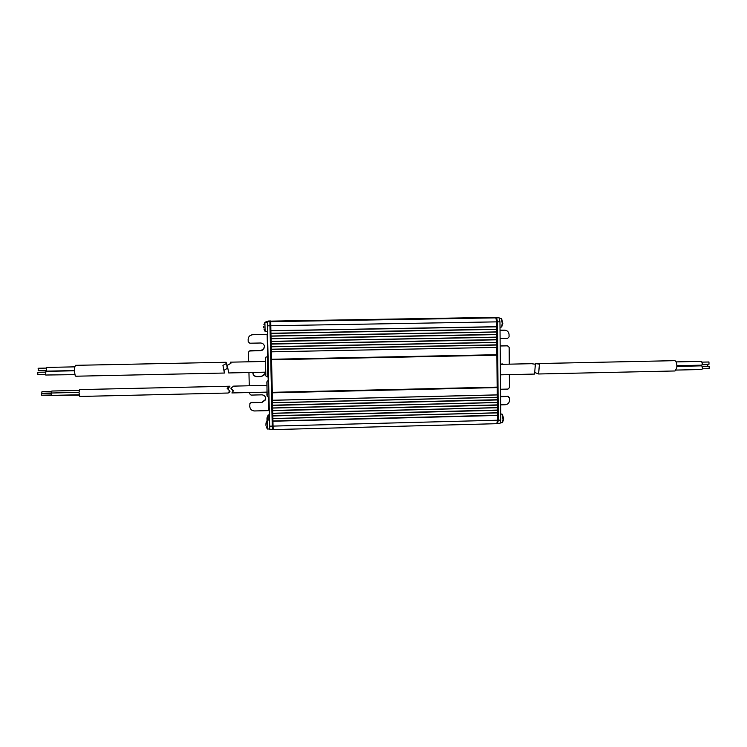<?xml version="1.0" encoding="UTF-8"?>
<svg xmlns="http://www.w3.org/2000/svg" width="747" height="747" viewBox="0 0 747 747"><rect width="100%" height="100%" fill="white"/><g stroke="black" fill="none" stroke-linecap="round" stroke-linejoin="round"><path stroke-width="1.12" d="M496.876 355.18L497.157 387.114L272.291 392.324L271.553 359.755L496.876 355.18L496.867 354.713M272.58 405.416L272.636 407.974L497.381 402.456L497.353 399.944L272.58 405.416L272.3 392.81L497.157 387.59L497.147 387.114M272.468 400.252L497.222 394.883L497.157 387.59M496.69 321.864L496.736 326.691L270.881 330.697L270.75 321.668L495.859 317.858L496.69 321.864L270.769 325.767M496.755 329.38L496.783 331.911L271.002 336.019L270.946 333.433L496.755 329.38L496.736 326.691M497.399 405.117L497.418 407.619L272.758 413.25L272.702 410.691L497.399 405.117L497.381 402.456M496.886 345.03L271.31 349.4L271.357 351.818L496.914 347.392L496.783 331.911M497.446 410.29L497.465 412.792L272.879 418.516L272.823 415.958L497.446 410.29L497.418 407.619M496.848 339.81L271.189 344.078L271.068 338.764L496.802 334.6M271.124 341.342L496.82 337.13M497.53 420.225L497.493 415.453L272.935 421.233L273.047 426.098L497.53 420.225L496.764 423.689L273.197 429.609L273.047 426.098M271.189 344.078L271.245 346.664L496.867 342.341M495.859 317.858L270.75 321.668M271.534 321.117L486.951 317.494M272.515 402.689L497.334 397.273L497.222 394.883M272.459 400.289L497.315 394.92M271.553 359.755L271.544 359.27L496.876 354.713L496.811 347.392M497.353 399.944L497.334 397.273M497.493 415.453L497.465 412.792M271.432 321.182L488.193 317.54M271.348 321.247L489.108 317.587M271.264 321.313L490.041 317.634M271.18 321.378L490.975 317.68M271.096 321.443L491.918 317.727M271.012 321.509L492.871 317.774M269.938 321.686L269.956 325.776L267.361 325.823L267.351 321.733L269.938 321.686L270.881 320.977L270.909 321.602L493.842 317.83M271.366 351.818L271.544 359.27M271.31 349.4L271.245 346.664M271.068 338.764L271.002 336.019M270.946 333.433L270.881 330.697M270.928 321.527L493.795 317.755L270.928 321.527M271.012 321.462L492.833 317.708L271.012 321.462M271.105 321.397L491.881 317.662L271.105 321.397M271.18 321.331L490.938 317.615L271.18 321.331M271.264 321.266L490.004 317.568L271.264 321.266M271.348 321.201L489.08 317.522L271.348 321.201M271.432 321.135L488.155 317.475L271.432 321.135M272.935 421.233L272.879 418.516M272.823 415.958L272.758 413.25M272.702 410.691L272.636 407.974M272.3 392.81L272.291 392.324M271.31 349.213L496.764 344.843M271.264 346.795L496.736 342.481M272.944 421L497.362 415.229M272.888 418.609L497.343 412.886M271.189 343.9L496.718 339.633M271.142 341.482L496.699 337.27M272.823 415.734L497.315 410.066M272.767 413.343L497.297 407.722M272.702 410.467L497.269 404.902M272.655 408.067L497.25 402.549M272.59 405.191L497.231 399.729M272.534 402.792L497.203 397.376M271.077 338.578L496.671 334.423M271.021 336.159L496.652 332.051M270.956 333.255L496.624 329.203M270.9 330.837L496.606 326.831M496.017 318.605L496.578 318.633L497.315 322.162L498.137 419.795L497.465 422.849L496.951 422.867M496.699 322.172L497.315 322.162M496.027 318.642L496.578 318.633M497.53 419.814L498.137 419.795M273.169 428.778L272.384 428.797L272.253 425.697L269.984 326.103L269.966 322.489L270.75 322.396M269.984 326.103L270.778 326.084M269.966 322.489L270.75 322.471M272.253 425.697L273.038 425.678M248.919 351.295L250.086 350.726L260.759 350.651L262.767 350.035L264.513 346.757C264.223 344.442 262.916 343.19 260.572 343.004L249.787 343.209L248.209 341.706L248.153 339.409C248.349 336.682 249.806 335.123 252.533 334.731L267.557 334.385M249.89 403.501L251.328 402.4L261.964 402.428L265.493 399.888L265.708 398.543C265.428 396.246 264.121 395.014 261.786 394.836L251.039 395.088L249.461 393.604L249.433 392.539M252.841 372.426C252.859 375.003 254.167 376.423 256.753 376.684L261.366 376.581L264.587 374.705L265.064 372.165M260.759 350.651L249.367 350.997L248.462 352.416L248.695 361.8M248.947 372.51L249.274 385.769M261.964 402.428L251.216 402.689L249.909 403.473L249.769 406.517C250.124 409.272 251.692 410.757 254.494 410.962L268.901 410.607L268.593 397.133M269.956 325.776L272.506 428.787M252.925 372.426C253.056 374.901 254.353 376.245 256.847 376.479L261.441 376.376L264.924 373.948M262.048 402.147L265.633 399.412M260.834 350.52L264.008 348.728M250.096 335.571L252.635 334.656M252.775 334.647L267.557 334.46M272.394 429.628L269.826 429.693L269.658 426.182L272.244 426.117M267.361 325.823L269.658 426.182M270.881 320.977L268.416 321.023L267.351 321.733M500.527 389.252L508.007 389.075L509.463 387.553L509.37 374.63M509.286 364.162L509.155 347.308L507.474 345.786M500.107 338.503L507.615 338.363L509.071 336.841L509.062 334.591C508.772 331.883 507.297 330.417 504.627 330.183L504.813 330.183M498.305 420.206L500.779 420.141L500.004 423.605L497.539 423.67L498.305 420.206L497.474 321.845L496.634 317.848L486.39 317.391M497.539 423.67L496.858 423.288M503.329 364.293L502.61 363.938M500.032 330.183L504.627 330.183M500.163 345.861L507.036 345.73M500.583 396.414L508.137 396.414M500.658 404.855L505.196 404.743C507.867 404.416 509.323 402.894 509.566 400.187L509.547 397.955L507.437 396.255M503.655 364.284L500.313 363.92M500.032 330.267L504.598 330.183M500.583 396.685L508.072 396.508M500.163 345.982L507.671 345.842M486.465 317.344L499.127 317.802L499.967 321.808L497.474 321.845M500.779 420.141L499.967 321.808M496.634 317.848L499.127 317.802M38.274 370.512L38.228 368.42M37.817 374.536L37.77 372.436M74.495 370.568L46.389 371.156L46.295 367.44M74.924 374.639L45.707 375.022L45.838 371.371L74.504 370.773M75.484 365.339L226.042 362.267L226.574 363.472L222.933 365.376L224.427 373.033L75.792 376.217L75.195 375.545C74.205 370.914 74.298 367.515 75.484 365.339L75.54 365.339M226.574 363.472L227.219 368.374L224.053 370.381M230.421 363.593L230.337 362.174L230.879 363.387L227.247 365.292L228.713 372.949L227.247 365.292M708.959 361.987L709.006 364.228L702.32 364.377M707.502 364.601L707.923 366.403M709.146 366.385L709.202 368.654L702.469 368.794M701.62 361.352L702.395 364.041L701.694 365.171L676.894 365.713M700.882 365.19L700.947 365.862M701.807 365.843L702.553 368.43L701.891 369.504L676.128 370.073M674.802 360.661L674.896 360.661C676.455 361.455 677.081 363.882 676.763 367.944L675.027 370.97L538.634 373.986L534.805 372.501M535.319 365.656L535.515 363.612L539.437 364.144L538.624 373.986M535.3 366.077L535.515 363.612L674.896 360.661M538.587 373.631L539.437 364.144M500.406 374.826L534.563 374.07L535.366 364.237L531.453 363.696L500.322 364.349M51.935 395.396L79.182 395.163M51.468 395.378L42.121 395.219M78.986 392.371L51.487 393.006L51.235 394.024L51.543 395.406L79.117 394.771M51.319 395.004L41.664 395.228L41.449 394.313L41.627 393.632L51.291 393.417M79.191 390.401L51.832 391.026L51.655 392.997M51.45 393.015L42.019 393.23L41.813 392.324L41.981 391.661L51.636 391.437M229.656 390.914L230.011 391.783L228.162 393.025L229.656 390.914L227.125 388.272L229.945 386.208L227.826 388.982M228.134 393.025L79.78 396.461L78.986 392.52L79.649 389.598M233.708 386.124L230.86 388.188L233.391 390.83L231.887 392.941L266.95 392.128M233.129 391.111L230.86 388.188M499.426 319.249L499.659 320.351M501.256 318.381L502.245 323.236L501.657 326.999L500.014 327.223M501.601 318.652L502.796 323.358M500.499 421.401L500.285 422.344M501.956 414.062L503.03 419.282L502.526 422.615L500.173 422.877M503.599 418.227L503.581 419.104M267.361 324.338L267.351 323.208M263.999 329.184L265.101 331.407L264.886 322.405L267.351 322.359M263.691 327.896L263.635 326.318M263.887 324.665L264.886 322.405M263.756 326.99L263.7 327.541M269.77 428.423L269.723 427.461M266.259 426.789L267.342 429.021L267.165 420.075L265.913 423.951M265.923 425.342L266.025 422.877M265.96 424.669L265.979 425.211M268.154 420.047L268.145 414.958L266.95 418.656M267.183 420.075L267.053 417.638M266.996 419.338L267.006 419.87M265.951 322.387L265.979 321.724L265.596 322.387M268.21 380.307L268.126 376.983M267.659 356.534L267.155 334.469M267.165 395.322L266.856 382.165M268.649 382.184L268.967 396.003M265.829 375.125L265.437 358.476M267.314 356.543L267.762 376.992C264.746 375.937 266.184 376.441 265.474 368.532C265.148 360.792 265.316 356.982 265.988 357.103L268.061 356.524M507.148 345.73L507.783 345.842M507.867 396.312L508.502 396.564M268.995 397.189C267.323 397.124 266.651 395.798 266.987 393.202L267.034 381.334L268.612 380.232M267.762 376.992L268.537 376.974M500.369 369.868L500.369 370.428M38.144 370.671L46.025 370.503M37.686 374.695L45.558 374.527M46.277 367.44L74.765 366.852M37.611 372.286L45.502 372.118M38.069 368.262L45.969 368.103M228.731 372.949L265.596 372.155M230.337 362.174L265.362 361.455M708.978 361.987L702.273 362.127M707.53 364.601L702.199 364.723M709.174 366.385L702.423 366.525M701.657 361.352L676.147 361.893M701.844 365.843L676.894 366.385M229.945 386.208L79.612 389.598M266.81 385.377L233.671 386.124M499.248 318.418L501.302 318.381M501.676 326.962L502.815 323.414M502.535 422.587L503.59 419.216M503.599 418.255L502.301 414.314M500.733 414.09L502.003 414.053M267.482 331.36L265.101 331.407M269.518 420.01L267.155 420.075M269.788 428.955L267.351 429.021M269.406 414.93L268.136 414.958M267.398 321.696L265.988 321.724"/></g></svg>
